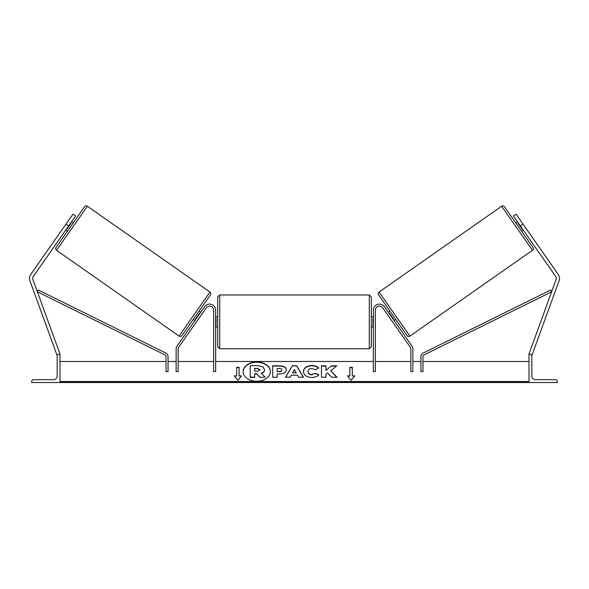 <?xml version="1.0" encoding="UTF-8"?>
<svg xmlns="http://www.w3.org/2000/svg" width="589" height="589" viewBox="0 0 589 589"><rect width="100%" height="100%" fill="white"/><g stroke="black" fill="none" stroke-linecap="round" stroke-linejoin="round"><path stroke-width="0.88" d="M206.283 307.826L178.533 347.458A2.025 2.025 0 0 0 178.165 348.622L178.165 371.6L176.14 371.6L176.14 348.622A4.042 4.042 0 0 1 176.877 346.303L204.626 306.67A6.067 6.067 0 0 1 215.655 310.145L215.655 371.6L213.638 371.6L213.638 310.145A4.042 4.042 0 0 0 206.283 307.826M68.648 225.948L65.997 224.092L72.955 214.16L75.606 216.016L33.271 276.477A3.232 3.232 0 0 0 32.881 279.436L59.997 353.937L59.239 354.217M65.997 224.092L30.621 274.621A6.472 6.472 0 0 0 29.84 280.548L56.956 355.049L57.656 354.792M31.696 382.519L59.997 382.519L59.997 354.217L58.988 354.217A1.819 1.819 0 0 0 57.162 356.036L57.162 376.047A3.637 3.637 0 0 1 53.525 379.691L33.514 379.691A1.819 1.819 0 0 0 31.696 381.51L31.696 382.519M217.68 321.874L217.68 297.003L219.704 294.986L219.704 348.762L217.68 346.737L217.68 321.874M371.32 297.003L371.32 346.737L369.296 348.762L369.296 294.986L371.32 297.003M215.655 318.362L216.06 318.362L216.06 325.378L215.655 325.378M373.345 318.362L372.94 318.362L372.94 325.378L373.345 325.378M84.566 206.739L56.043 247.476L84.566 206.739A2.025 2.025 0 0 1 87.386 206.246L209.927 292.048A2.025 2.025 0 0 1 210.42 294.868L181.898 335.605A2.025 2.025 0 0 1 179.078 336.098L209.927 292.048M56.043 247.476A2.025 2.025 0 0 0 56.537 250.296L179.078 336.098M63.987 226.971L63.097 228.237M65.747 230.093L67.404 231.249M71.549 221.81L73.205 222.973M68.898 219.955L68.007 221.221M66.638 228.827L66.969 229.055L70.989 223.312L70.658 223.076M181.898 335.605L193.258 319.378L194.915 320.534M200.716 312.251L199.06 311.095L210.42 294.868M195.806 319.267L195.474 319.032L199.494 313.289L199.826 313.517M202.373 313.414L201.482 314.681M520.352 225.948L523.003 224.092L516.045 214.16L513.394 216.016L555.729 276.477A3.232 3.232 0 0 1 556.119 279.436L529.003 353.937L529.761 354.217M523.003 224.092L558.379 274.621A6.472 6.472 0 0 1 559.16 280.548L532.044 355.049L531.344 354.792M501.614 206.246A2.025 2.025 0 0 1 504.434 206.739L532.957 247.476A2.025 2.025 0 0 1 532.463 250.296L409.922 336.098L379.073 292.048L501.614 206.246L532.463 250.296M409.922 336.098A2.025 2.025 0 0 1 407.102 335.605L378.58 294.868A2.025 2.025 0 0 1 379.073 292.048M525.903 228.237L525.013 226.971L525.903 228.237M523.253 230.093L521.596 231.249M517.451 221.81L515.795 222.973M520.993 221.221L520.102 219.955M522.362 228.827L522.031 229.055L518.011 223.312L518.342 223.076M388.284 312.251L389.94 311.095L392.841 315.233L395.742 319.378L394.085 320.534M386.627 313.414L387.518 314.681M393.194 319.267L393.526 319.032L389.506 313.289L389.174 313.517M557.304 382.519L529.003 382.519L529.003 354.217L530.012 354.217A1.819 1.819 0 0 1 531.838 356.036L531.838 376.047A3.637 3.637 0 0 0 535.475 379.691L555.486 379.691A1.819 1.819 0 0 1 557.304 381.51L557.304 382.519M382.717 307.826L410.467 347.458A2.025 2.025 0 0 1 410.835 348.622L410.835 371.6L412.86 371.6L412.86 348.622A4.042 4.042 0 0 0 412.123 346.303L384.374 306.67A6.067 6.067 0 0 0 373.345 310.145L373.345 371.6L375.362 371.6L375.362 310.145A4.042 4.042 0 0 1 382.717 307.826M166.039 356.684L166.039 371.6L168.056 371.6L168.056 356.684A4.042 4.042 0 0 0 165.803 353.061L38.278 289.987L37.379 291.798L164.913 354.873A2.025 2.025 0 0 1 166.039 356.684M422.961 356.684L422.961 371.6L420.944 371.6L420.944 356.684A4.042 4.042 0 0 1 423.196 353.061L550.722 289.987L551.621 291.798L424.087 354.873A2.025 2.025 0 0 0 422.961 356.684M270.38 371.74A13.635 9.645 0 0 0 256.745 362.242A13.635 9.645 0 0 0 243.11 371.74M256.745 361.955A13.635 9.645 0 0 0 243.11 371.6A13.635 9.645 0 0 0 256.745 381.238A13.635 9.645 0 0 0 270.38 371.6A13.635 9.645 0 0 0 256.745 361.955M529.003 361.491L422.961 361.491M420.944 361.491L412.86 361.491M410.835 361.491L375.362 361.491M373.345 361.491L215.655 361.491M213.638 361.491L178.165 361.491M176.14 361.491L168.056 361.491M166.039 361.491L59.997 361.491M529.003 381.51L59.997 381.51M239.112 375.885L239.112 367.308L236.682 367.308L236.682 375.885L234.26 375.885L237.897 380.347L241.534 375.885L239.112 375.885L241.299 376.172M318.855 374.869C317.493 376.474 315.108 377.335 311.691 377.453C306.597 377.188 303.821 375.215 303.35 371.541L303.35 371.504C303.74 367.86 306.582 365.872 311.875 365.563C315.1 365.651 317.383 366.446 318.737 367.948L315.365 369.789L311.831 368.449C309.409 368.626 308.128 369.634 307.973 371.475L307.973 371.504C308.128 373.382 309.409 374.398 311.831 374.56L315.483 373.176L318.855 374.869M297.541 375.193L291.275 375.193L290.134 377.225L285.51 377.225L292.35 365.776L296.65 365.776L303.49 377.225L298.711 377.225L297.541 375.193M286.328 369.811L286.328 369.84C286.018 372.557 283.699 373.934 279.37 373.956L277.154 373.956L277.154 377.225L272.67 377.225L272.67 365.791L279.606 365.791C283.891 365.865 286.129 367.205 286.328 369.811M331.511 365.791L325.938 370.429L325.938 365.791L321.461 365.791L321.461 377.225L325.938 377.225L325.938 374.265L327.58 372.977L331.651 377.225L337.033 377.225L330.701 370.709L336.827 365.791L331.511 365.791L325.938 370.429M347.466 375.885L349.888 375.885L349.888 367.308L352.318 367.308L352.318 375.885L354.74 375.885L351.103 380.347L347.466 375.885M59.997 382.519L529.003 382.519M259.918 377.416L265.102 377.129L259.918 377.416L256.649 373.654L254.684 373.654L254.684 377.416L250.192 377.416L250.192 365.666L257.857 365.666L263.136 366.91L264.571 369.899C264.468 371.644 263.357 372.822 261.236 373.419M256.649 373.941L254.684 373.941M254.684 377.129L250.192 377.129M259.918 377.129L256.649 373.654M264.571 369.612C264.468 371.357 263.357 372.535 261.236 373.131L265.102 377.129M285.68 377.225L292.35 365.776M292.35 366.063L296.65 365.776M296.65 366.063L303.32 377.225M292.652 372.741L296.26 373.028L294.463 369.509L292.652 372.741L296.26 372.741M277.154 374.243L277.154 377.225M272.67 377.225L272.67 366.071L279.606 366.071C283.891 366.144 286.129 367.484 286.328 370.091M277.154 371.475L279.282 371.762C280.931 371.711 281.785 371.217 281.844 370.275L281.844 369.951C281.792 368.964 280.931 368.464 279.26 368.449L277.154 368.449L277.154 371.475L279.282 371.475C280.931 371.431 281.785 370.93 281.844 369.988M303.35 371.792C303.74 368.147 306.582 366.159 311.875 365.843C315.1 365.938 317.383 366.733 318.737 368.228M315.483 373.176L311.831 374.847C309.409 374.685 308.128 373.669 307.973 371.792L307.973 371.504M315.483 373.455L318.656 375.06M336.753 377.225L330.701 370.709M325.938 377.225L325.938 374.552M325.938 366.071L321.461 366.071L321.461 377.225M336.466 366.071L331.511 366.071M347.701 376.172L349.888 375.885M349.888 367.595L352.318 367.595M354.512 376.172L352.318 375.885M234.488 376.172L236.682 375.885M239.112 367.595L236.682 367.595M257.621 368.419L254.684 368.419L254.684 371.166L257.651 371.166L260.058 369.811L257.621 368.419L254.684 368.707L254.684 371.166M260.058 370.061L257.621 368.707M87.386 206.246L56.537 250.296M529.003 382.224L59.997 382.224M369.296 294.986L219.704 294.986M217.68 316.816L215.655 316.816M371.32 316.816L373.345 316.816M373.345 326.924L371.32 326.924M217.68 326.924L215.655 326.924M369.296 348.762L219.704 348.762"/></g></svg>
